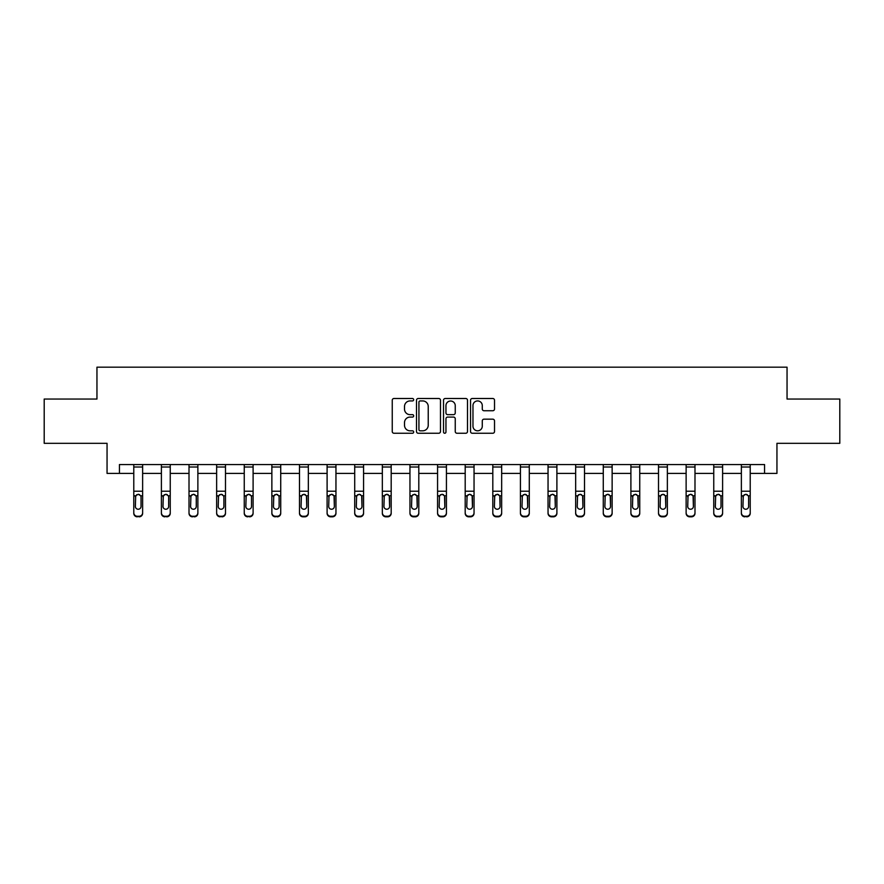 <?xml version="1.0" encoding="UTF-8"?>
<svg xmlns="http://www.w3.org/2000/svg" width="884" height="884" viewBox="0 0 884 884"><rect width="100%" height="100%" fill="white"/><g stroke="black" fill="none" stroke-linecap="round" stroke-linejoin="round"><path stroke-width="1.33" d="M413.679 399.712A1.216 1.216 0 0 0 412.463 398.496L393.999 398.496A1.735 1.735 0 0 0 392.253 400.231L392.253 431.514A1.735 1.735 0 0 0 393.999 433.248L412.463 433.248A1.216 1.216 0 0 0 413.679 432.033A1.216 1.216 0 0 0 412.463 430.817L410.066 430.817A5.558 5.558 0 0 1 404.507 425.248L404.507 422.651A5.558 5.558 0 0 1 410.066 417.082L412.463 417.082A1.216 1.216 0 0 0 413.679 415.867A1.216 1.216 0 0 0 412.463 414.651L410.066 414.651A5.558 5.558 0 0 1 404.507 409.093L404.507 406.485A5.558 5.558 0 0 1 410.066 400.927L412.463 400.927A1.216 1.216 0 0 0 413.679 399.712M492.786 410.74A1.735 1.735 0 0 0 494.521 409.005L494.521 400.231A1.735 1.735 0 0 0 492.786 398.496L472.277 398.496A1.735 1.735 0 0 0 470.542 400.231L470.542 431.514A1.735 1.735 0 0 0 472.277 433.248L492.786 433.248A1.735 1.735 0 0 0 494.521 431.514L494.521 420.906A1.735 1.735 0 0 0 492.786 419.171L484.012 419.171A1.735 1.735 0 0 0 482.277 420.906L482.277 426.165A4.652 4.652 0 0 1 477.625 430.817A4.652 4.652 0 0 1 472.973 426.165L472.973 405.568A4.652 4.652 0 0 1 477.625 400.927A4.652 4.652 0 0 1 482.277 405.568L482.277 409.005A1.735 1.735 0 0 0 484.012 410.74L492.786 410.74M119.439 473.404L119.439 464.553L764.561 464.553L764.561 473.404L776.948 473.404L776.948 443.315L839.8 443.315L839.8 399.049L787.047 399.049L787.047 367.18L96.953 367.18L96.953 399.049L44.2 399.049L44.2 443.315L107.052 443.315L107.052 473.404L133.782 473.404M440.475 400.231A1.735 1.735 0 0 0 438.74 398.496L418.231 398.496A1.735 1.735 0 0 0 416.497 400.231L416.497 431.514A1.735 1.735 0 0 0 418.231 433.248L438.74 433.248A1.735 1.735 0 0 0 440.475 431.514L440.475 400.231M445.26 398.496L465.769 398.496A1.735 1.735 0 0 1 467.503 400.231L467.503 431.514A1.735 1.735 0 0 1 465.769 433.248L456.984 433.248A1.735 1.735 0 0 1 455.249 431.514L455.249 418.828A1.735 1.735 0 0 0 453.514 417.082L447.691 417.082A1.735 1.735 0 0 0 445.956 418.828L445.956 432.033A1.216 1.216 0 0 1 444.74 433.248A1.216 1.216 0 0 1 443.525 432.033L443.525 400.231A1.735 1.735 0 0 1 445.26 398.496M142.633 473.404L161.396 473.404M170.247 473.404L189.01 473.404M197.872 473.404L216.635 473.404M225.486 473.404L244.249 473.404M253.1 473.404L271.863 473.404M280.725 473.404L299.488 473.404M308.339 473.404L327.102 473.404M335.953 473.404L354.716 473.404M363.578 473.404L382.341 473.404M391.192 473.404L409.955 473.404M418.806 473.404L437.569 473.404M446.431 473.404L465.194 473.404M474.045 473.404L492.808 473.404M501.659 473.404L520.422 473.404M529.284 473.404L548.047 473.404M556.898 473.404L575.661 473.404M584.512 473.404L603.275 473.404M612.137 473.404L630.9 473.404M639.751 473.404L658.514 473.404M667.365 473.404L686.128 473.404M694.99 473.404L713.753 473.404M722.604 473.404L741.367 473.404M750.218 473.404L764.561 473.404M420.143 400.927A1.216 1.216 0 0 0 418.928 402.143L418.928 429.602A1.216 1.216 0 0 0 420.143 430.817L422.662 430.817A5.558 5.558 0 0 0 428.232 425.248L428.232 406.485A5.558 5.558 0 0 0 422.662 400.927L420.143 400.927M455.249 405.657A4.652 4.652 0 0 0 450.597 401.016A4.652 4.652 0 0 0 445.956 405.657L445.956 412.916A1.735 1.735 0 0 0 447.691 414.651L453.514 414.651A1.735 1.735 0 0 0 455.249 412.916L455.249 405.657M133.782 464.553L133.782 512.753A3.536 3.514 -0 0 0 137.318 516.256L139.086 516.256A3.536 3.514 -0 0 0 142.633 512.753L142.633 513.306A3.536 3.514 180 0 1 139.086 516.82L139.086 516.256M142.633 496.355L142.633 513.306M141.042 506.421L141.042 497.095L141.042 506.421A2.829 2.807 180 0 1 138.202 509.239A2.829 2.807 180 0 0 141.042 506.421M135.374 506.985L135.374 506.421A2.829 2.807 180 0 0 138.202 509.239M136.733 494.675L135.374 496.885M139.683 494.675L138.202 494.255L140.722 495.791L141.042 497.095M142.633 464.553L142.633 512.753M137.318 516.256L139.086 516.82M137.318 516.82A3.536 3.514 180 0 1 133.782 513.306M133.782 495.791L135.683 495.791L135.374 506.421M135.683 495.791L138.202 494.255M161.396 496.355L161.396 512.753A3.536 3.514 -0 0 0 164.943 516.256L166.711 516.256A3.536 3.514 -0 0 0 170.247 512.753L170.247 513.306A3.536 3.514 180 0 1 166.711 516.82L166.711 516.256M168.656 506.421L168.656 497.095L168.656 506.421A2.829 2.807 180 0 1 165.827 509.239A2.829 2.807 180 0 0 168.656 506.421M162.988 506.985L162.988 506.421A2.829 2.807 180 0 0 165.827 509.239M164.347 494.675L162.988 496.885M167.297 494.675L165.827 494.255L168.347 495.791L168.656 497.095M189.01 496.355L189.01 512.753A3.536 3.514 -0 0 0 192.557 516.256L194.325 516.256A3.536 3.514 -0 0 0 197.872 512.753L197.872 513.306A3.536 3.514 180 0 1 194.325 516.82L194.325 516.256M196.27 506.421L196.27 497.095L196.27 506.421A2.829 2.807 180 0 1 193.441 509.239A2.829 2.807 180 0 0 196.27 506.421M190.612 506.985L190.612 506.421A2.829 2.807 180 0 0 193.441 509.239M191.961 494.675L190.612 496.885M194.922 494.675L193.441 494.255L195.961 495.791L196.27 497.095M170.247 464.553L170.247 512.753M161.396 464.553L161.396 512.753M164.943 516.256L166.711 516.82M164.943 516.82A3.536 3.514 180 0 1 161.396 513.306M161.396 495.791L163.308 495.791L162.988 506.421M163.308 495.791L165.827 494.255M197.872 464.553L197.872 512.753M189.01 464.553L189.01 512.753M192.557 516.256L194.325 516.82M192.557 516.82A3.536 3.514 180 0 1 189.01 513.306M189.01 495.791L190.922 495.791L190.612 506.421M190.922 495.791L193.441 494.255M216.635 496.355L216.635 512.753A3.536 3.514 -0 0 0 220.171 516.256L221.939 516.256A3.536 3.514 -0 0 0 225.486 512.753L225.486 513.306A3.536 3.514 180 0 1 221.939 516.82L221.939 516.256M223.895 506.421L223.895 497.095L223.895 506.421A2.829 2.807 180 0 1 221.055 509.239A2.829 2.807 180 0 0 223.895 506.421M218.226 506.985L218.226 506.421A2.829 2.807 180 0 0 221.055 509.239M219.586 494.675L218.226 496.885M222.536 494.675L221.055 494.255L223.575 495.791L223.895 497.095M244.249 496.355L244.249 512.753A3.536 3.514 -0 0 0 247.796 516.256L249.564 516.256A3.536 3.514 -0 0 0 253.1 512.753L253.1 513.306A3.536 3.514 180 0 1 249.564 516.82L249.564 516.256M251.509 506.421L251.509 497.095L251.509 506.421A2.829 2.807 180 0 1 248.68 509.239A2.829 2.807 180 0 0 251.509 506.421M245.84 506.985L245.84 506.421A2.829 2.807 180 0 0 248.68 509.239M247.2 494.675L245.84 496.885M250.15 494.675L248.68 494.255L251.2 495.791L251.509 497.095M271.863 496.355L271.863 512.753A3.536 3.514 -0 0 0 275.41 516.256L277.178 516.256A3.536 3.514 -0 0 0 280.725 512.753L280.725 513.306A3.536 3.514 180 0 1 277.178 516.82L277.178 516.256M279.123 506.421L279.123 497.095L279.123 506.421A2.829 2.807 180 0 1 276.294 509.239A2.829 2.807 180 0 0 279.123 506.421M273.465 506.985L273.465 506.421A2.829 2.807 180 0 0 276.294 509.239M274.813 494.675L273.465 496.885M277.775 494.675L276.294 494.255L278.814 495.791L279.123 497.095M225.486 464.553L225.486 512.753M216.635 464.553L216.635 512.753M220.171 516.256L221.939 516.82M220.171 516.82A3.536 3.514 180 0 1 216.635 513.306M216.635 495.791L218.536 495.791L218.226 506.421M218.536 495.791L221.055 494.255M253.1 464.553L253.1 512.753M244.249 464.553L244.249 512.753M247.796 516.256L249.564 516.82M247.796 516.82A3.536 3.514 180 0 1 244.249 513.306M244.249 495.791L246.161 495.791L245.84 506.421M246.161 495.791L248.68 494.255M280.725 464.553L280.725 512.753M271.863 464.553L271.863 512.753M275.41 516.256L277.178 516.82M275.41 516.82A3.536 3.514 180 0 1 271.863 513.306M271.863 495.791L273.775 495.791L273.465 506.421M273.775 495.791L276.294 494.255M308.339 464.553L308.339 513.306A3.536 3.514 180 0 1 304.792 516.82L304.792 516.256A3.536 3.514 -0 0 0 308.339 512.753M303.024 516.256L303.024 516.82A3.536 3.514 180 0 1 299.488 513.306L299.488 512.753A3.536 3.514 -0 0 0 303.024 516.256L304.792 516.256M299.488 464.553L299.488 512.753M303.024 516.82L304.792 516.82M306.428 495.791L306.748 506.421A2.829 2.807 180 0 1 303.908 509.239A2.829 2.807 180 0 1 301.079 506.421L301.389 495.791L303.908 494.255L306.428 495.791L308.339 495.791M335.953 464.553L335.953 513.306A3.536 3.514 180 0 1 332.417 516.82L332.417 516.256A3.536 3.514 -0 0 0 335.953 512.753M330.649 516.256L330.649 516.82A3.536 3.514 180 0 1 327.102 513.306L327.102 512.753A3.536 3.514 -0 0 0 330.649 516.256L332.417 516.256M327.102 464.553L327.102 512.753M330.649 516.82L332.417 516.82M334.053 495.791L334.362 506.421A2.829 2.807 180 0 1 331.533 509.239A2.829 2.807 180 0 1 328.693 506.421L329.014 495.791L331.533 494.255L334.053 495.791L335.953 495.791M363.578 464.553L363.578 513.306A3.536 3.514 180 0 1 360.031 516.82L360.031 516.256A3.536 3.514 -0 0 0 363.578 512.753M358.263 516.256L358.263 516.82A3.536 3.514 180 0 1 354.716 513.306L354.716 512.753A3.536 3.514 -0 0 0 358.263 516.256L360.031 516.256M354.716 464.553L354.716 512.753M358.263 516.82L360.031 516.82M361.666 495.791L361.976 506.421A2.829 2.807 180 0 1 359.147 509.239A2.829 2.807 180 0 1 356.318 506.421L356.628 495.791L359.147 494.255L361.666 495.791L363.578 495.791M391.192 464.553L391.192 513.306A3.536 3.514 180 0 1 387.645 516.82L387.645 516.256A3.536 3.514 -0 0 0 391.192 512.753M385.877 516.256L385.877 516.82A3.536 3.514 180 0 1 382.341 513.306L382.341 512.753A3.536 3.514 -0 0 0 385.877 516.256L387.645 516.256M382.341 464.553L382.341 512.753M385.877 516.82L387.645 516.82M389.28 495.791L389.601 506.421A2.829 2.807 180 0 1 386.761 509.239A2.829 2.807 180 0 1 383.932 506.421L384.242 495.791L386.761 494.255L389.28 495.791L391.192 495.791M418.806 464.553L418.806 513.306A3.536 3.514 180 0 1 415.27 516.82L415.27 516.256A3.536 3.514 -0 0 0 418.806 512.753M413.502 516.256L413.502 516.82A3.536 3.514 180 0 1 409.955 513.306L409.955 512.753A3.536 3.514 -0 0 0 413.502 516.256L415.27 516.256M409.955 464.553L409.955 512.753M413.502 516.82L415.27 516.82M416.905 495.791L417.215 506.421A2.829 2.807 180 0 1 414.386 509.239A2.829 2.807 180 0 1 411.546 506.421L411.867 495.791L414.386 494.255L416.905 495.791L418.806 495.791M446.431 464.553L446.431 513.306A3.536 3.514 180 0 1 442.884 516.82L442.884 516.256A3.536 3.514 -0 0 0 446.431 512.753M441.116 516.256L441.116 516.82A3.536 3.514 180 0 1 437.569 513.306L437.569 512.753A3.536 3.514 -0 0 0 441.116 516.256L442.884 516.256M437.569 464.553L437.569 512.753M441.116 516.82L442.884 516.82M444.519 495.791L444.829 506.421A2.829 2.807 180 0 1 442 509.239A2.829 2.807 180 0 1 439.171 506.421L439.481 495.791L442 494.255L444.519 495.791L446.431 495.791M474.045 464.553L474.045 513.306A3.536 3.514 180 0 1 470.498 516.82L470.498 516.256A3.536 3.514 -0 0 0 474.045 512.753M468.73 516.256L468.73 516.82A3.536 3.514 180 0 1 465.194 513.306L465.194 512.753A3.536 3.514 -0 0 0 468.73 516.256L470.498 516.256M465.194 464.553L465.194 512.753M468.73 516.82L470.498 516.82M472.133 495.791L472.454 506.421A2.829 2.807 180 0 1 469.614 509.239A2.829 2.807 180 0 1 466.785 506.421L467.095 495.791L469.614 494.255L472.133 495.791L474.045 495.791M501.659 464.553L501.659 513.306A3.536 3.514 180 0 1 498.123 516.82L498.123 516.256A3.536 3.514 -0 0 0 501.659 512.753M496.355 516.256L496.355 516.82A3.536 3.514 180 0 1 492.808 513.306L492.808 512.753A3.536 3.514 -0 0 0 496.355 516.256L498.123 516.256M492.808 464.553L492.808 512.753M496.355 516.82L498.123 516.82M499.758 495.791L500.068 506.421A2.829 2.807 180 0 1 497.239 509.239A2.829 2.807 180 0 1 494.399 506.421L494.72 495.791L497.239 494.255L499.758 495.791L501.659 495.791M529.284 464.553L529.284 513.306A3.536 3.514 180 0 1 525.737 516.82L525.737 516.256A3.536 3.514 -0 0 0 529.284 512.753M523.969 516.256L523.969 516.82A3.536 3.514 180 0 1 520.422 513.306L520.422 512.753A3.536 3.514 -0 0 0 523.969 516.256L525.737 516.256M520.422 464.553L520.422 512.753M523.969 516.82L525.737 516.82M527.372 495.791L527.682 506.421A2.829 2.807 180 0 1 524.853 509.239A2.829 2.807 180 0 1 522.024 506.421L522.333 495.791L524.853 494.255L527.372 495.791L529.284 495.791M556.898 464.553L556.898 513.306A3.536 3.514 180 0 1 553.351 516.82L553.351 516.256A3.536 3.514 -0 0 0 556.898 512.753M551.583 516.256L551.583 516.82A3.536 3.514 180 0 1 548.047 513.306L548.047 512.753A3.536 3.514 -0 0 0 551.583 516.256L553.351 516.256M548.047 464.553L548.047 512.753M551.583 516.82L553.351 516.82M554.986 495.791L555.307 506.421A2.829 2.807 180 0 1 552.467 509.239A2.829 2.807 180 0 1 549.638 506.421L549.947 495.791L552.467 494.255L554.986 495.791L556.898 495.791M584.512 464.553L584.512 513.306A3.536 3.514 180 0 1 580.976 516.82L580.976 516.256A3.536 3.514 -0 0 0 584.512 512.753M579.208 516.256L579.208 516.82A3.536 3.514 180 0 1 575.661 513.306L575.661 512.753A3.536 3.514 -0 0 0 579.208 516.256L580.976 516.256M575.661 464.553L575.661 512.753M579.208 516.82L580.976 516.82M582.611 495.791L582.921 506.421A2.829 2.807 180 0 1 580.092 509.239A2.829 2.807 180 0 1 577.252 506.421L577.572 495.791L580.092 494.255L582.611 495.791L584.512 495.791M612.137 464.553L612.137 513.306A3.536 3.514 180 0 1 608.59 516.82L608.59 516.256A3.536 3.514 -0 0 0 612.137 512.753M606.822 516.256L606.822 516.82A3.536 3.514 180 0 1 603.275 513.306L603.275 512.753A3.536 3.514 -0 0 0 606.822 516.256L608.59 516.256M603.275 464.553L603.275 512.753M606.822 516.82L608.59 516.82M610.225 495.791L610.535 506.421A2.829 2.807 180 0 1 607.706 509.239A2.829 2.807 180 0 1 604.877 506.421L605.186 495.791L607.706 494.255L610.225 495.791L612.137 495.791M639.751 464.553L639.751 513.306A3.536 3.514 180 0 1 636.204 516.82L636.204 516.256A3.536 3.514 -0 0 0 639.751 512.753M634.436 516.256L634.436 516.82A3.536 3.514 180 0 1 630.9 513.306L630.9 512.753A3.536 3.514 -0 0 0 634.436 516.256L636.204 516.256M630.9 464.553L630.9 512.753M634.436 516.82L636.204 516.82M637.839 495.791L638.16 506.421A2.829 2.807 180 0 1 635.32 509.239A2.829 2.807 180 0 1 632.491 506.421L632.8 495.791L635.32 494.255L637.839 495.791L639.751 495.791M667.365 464.553L667.365 513.306A3.536 3.514 180 0 1 663.829 516.82L663.829 516.256A3.536 3.514 -0 0 0 667.365 512.753M662.061 516.256L662.061 516.82A3.536 3.514 180 0 1 658.514 513.306L658.514 512.753A3.536 3.514 -0 0 0 662.061 516.256L663.829 516.256M658.514 464.553L658.514 512.753M662.061 516.82L663.829 516.82M665.464 495.791L665.774 506.421A2.829 2.807 180 0 1 662.945 509.239A2.829 2.807 180 0 1 660.105 506.421L660.425 495.791L662.945 494.255L665.464 495.791L667.365 495.791M694.99 464.553L694.99 513.306A3.536 3.514 180 0 1 691.443 516.82L691.443 516.256A3.536 3.514 -0 0 0 694.99 512.753M689.675 516.256L689.675 516.82A3.536 3.514 180 0 1 686.128 513.306L686.128 512.753A3.536 3.514 -0 0 0 689.675 516.256L691.443 516.256M686.128 464.553L686.128 512.753M689.675 516.82L691.443 516.82M693.078 495.791L693.388 506.421A2.829 2.807 180 0 1 690.559 509.239A2.829 2.807 180 0 1 687.73 506.421L688.039 495.791L690.559 494.255L693.078 495.791L694.99 495.791M299.488 496.355L299.488 513.306M303.908 509.239A2.829 2.807 180 0 0 306.748 506.421L306.748 497.095M301.079 506.985L301.079 506.421M302.438 494.675L301.079 496.885M305.389 494.675L303.908 494.255M327.102 496.355L327.102 513.306M331.533 509.239A2.829 2.807 180 0 0 334.362 506.421L334.362 497.095M328.693 506.985L328.693 506.421M330.052 494.675L328.693 496.885M333.003 494.675L331.533 494.255M354.716 496.355L354.716 513.306M359.147 509.239A2.829 2.807 180 0 0 361.976 506.421L361.976 497.095M356.318 506.985L356.318 506.421M357.666 494.675L356.318 496.885M360.628 494.675L359.147 494.255M382.341 496.355L382.341 513.306M386.761 509.239A2.829 2.807 180 0 0 389.601 506.421L389.601 497.095M383.932 506.985L383.932 506.421M385.291 494.675L383.932 496.885M388.242 494.675L386.761 494.255M409.955 496.355L409.955 513.306M414.386 509.239A2.829 2.807 180 0 0 417.215 506.421L417.215 497.095M411.546 506.985L411.546 506.421M412.905 494.675L411.546 496.885M415.856 494.675L414.386 494.255M437.569 496.355L437.569 513.306M442 509.239A2.829 2.807 180 0 0 444.829 506.421L444.829 497.095M439.171 506.985L439.171 506.421M440.519 494.675L439.171 496.885M443.481 494.675L442 494.255M465.194 496.355L465.194 513.306M469.614 509.239A2.829 2.807 180 0 0 472.454 506.421L472.454 497.095M466.785 506.985L466.785 506.421M468.144 494.675L466.785 496.885M471.095 494.675L469.614 494.255M492.808 496.355L492.808 513.306M497.239 509.239A2.829 2.807 180 0 0 500.068 506.421L500.068 497.095M494.399 506.985L494.399 506.421M495.758 494.675L494.399 496.885M498.709 494.675L497.239 494.255M520.422 496.355L520.422 513.306M524.853 509.239A2.829 2.807 180 0 0 527.682 506.421L527.682 497.095M522.024 506.985L522.024 506.421M523.372 494.675L522.024 496.885M526.334 494.675L524.853 494.255M548.047 496.355L548.047 513.306M552.467 509.239A2.829 2.807 180 0 0 555.307 506.421L555.307 497.095M549.638 506.985L549.638 506.421M550.997 494.675L549.638 496.885M553.948 494.675L552.467 494.255M575.661 496.355L575.661 513.306M580.092 509.239A2.829 2.807 180 0 0 582.921 506.421L582.921 497.095M577.252 506.985L577.252 506.421M578.611 494.675L577.252 496.885M581.561 494.675L580.092 494.255M603.275 496.355L603.275 513.306M607.706 509.239A2.829 2.807 180 0 0 610.535 506.421L610.535 497.095M604.877 506.985L604.877 506.421M606.225 494.675L604.877 496.885M609.186 494.675L607.706 494.255M630.9 496.355L630.9 513.306M635.32 509.239A2.829 2.807 180 0 0 638.16 506.421L638.16 497.095M632.491 506.985L632.491 506.421M633.85 494.675L632.491 496.885M636.8 494.675L635.32 494.255M658.514 496.355L658.514 513.306M662.945 509.239A2.829 2.807 180 0 0 665.774 506.421L665.774 497.095M660.105 506.985L660.105 506.421M661.464 494.675L660.105 496.885M664.414 494.675L662.945 494.255M686.128 496.355L686.128 513.306M690.559 509.239A2.829 2.807 180 0 0 693.388 506.421L693.388 497.095M687.73 506.985L687.73 506.421M689.078 494.675L687.73 496.885M692.039 494.675L690.559 494.255M713.753 496.355L713.753 512.753A3.536 3.514 -0 0 0 717.289 516.256L719.057 516.256A3.536 3.514 -0 0 0 722.604 512.753L722.604 513.306A3.536 3.514 180 0 1 719.057 516.82L719.057 516.256M721.012 506.421L721.012 497.095L721.012 506.421A2.829 2.807 180 0 1 718.173 509.239A2.829 2.807 180 0 0 721.012 506.421M715.344 506.985L715.344 506.421A2.829 2.807 180 0 0 718.173 509.239M716.703 494.675L715.344 496.885M719.653 494.675L718.173 494.255L720.692 495.791L721.012 497.095M722.604 464.553L722.604 512.753M713.753 464.553L713.753 512.753M717.289 516.256L719.057 516.82M717.289 516.82A3.536 3.514 180 0 1 713.753 513.306M713.753 495.791L715.653 495.791L715.344 506.421M715.653 495.791L718.173 494.255M741.367 496.355L741.367 512.753A3.536 3.514 -0 0 0 744.914 516.256L746.682 516.256A3.536 3.514 -0 0 0 750.218 512.753L750.218 513.306A3.536 3.514 180 0 1 746.682 516.82L746.682 516.256M748.626 506.421L748.626 497.095L748.626 506.421A2.829 2.807 180 0 1 745.798 509.239A2.829 2.807 180 0 0 748.626 506.421M742.958 506.985L742.958 506.421A2.829 2.807 180 0 0 745.798 509.239M744.317 494.675L742.958 496.885M747.267 494.675L745.798 494.255L748.317 495.791L748.626 497.095M750.218 464.553L750.218 512.753M741.367 464.553L741.367 512.753M744.914 516.256L746.682 516.82M744.914 516.82A3.536 3.514 180 0 1 741.367 513.306M741.367 495.791L743.278 495.791L742.958 506.421M743.278 495.791L745.798 494.255M133.782 464.586L142.633 464.586M140.722 495.791L142.633 495.791M133.782 491.217L142.633 491.217M133.782 467.017L142.633 467.017M161.396 464.586L170.247 464.586M168.347 495.791L170.247 495.791M161.396 491.217L170.247 491.217M161.396 467.017L170.247 467.017M189.01 464.586L197.872 464.586M195.961 495.791L197.872 495.791M189.01 491.217L197.872 491.217M189.01 467.017L197.872 467.017M216.635 464.586L225.486 464.586M223.575 495.791L225.486 495.791M216.635 491.217L225.486 491.217M216.635 467.017L225.486 467.017M244.249 464.586L253.1 464.586M251.2 495.791L253.1 495.791M244.249 491.217L253.1 491.217M244.249 467.017L253.1 467.017M271.863 464.586L280.725 464.586M278.814 495.791L280.725 495.791M271.863 491.217L280.725 491.217M271.863 467.017L280.725 467.017M299.488 464.586L308.339 464.586M299.488 495.791L301.389 495.791M299.488 491.217L308.339 491.217M299.488 467.017L308.339 467.017M327.102 464.586L335.953 464.586M327.102 495.791L329.014 495.791M327.102 491.217L335.953 491.217M327.102 467.017L335.953 467.017M354.716 464.586L363.578 464.586M354.716 495.791L356.628 495.791M354.716 491.217L363.578 491.217M354.716 467.017L363.578 467.017M382.341 464.586L391.192 464.586M382.341 495.791L384.242 495.791M382.341 491.217L391.192 491.217M382.341 467.017L391.192 467.017M409.955 464.586L418.806 464.586M409.955 495.791L411.867 495.791M409.955 491.217L418.806 491.217M409.955 467.017L418.806 467.017M437.569 464.586L446.431 464.586M437.569 495.791L439.481 495.791M437.569 491.217L446.431 491.217M437.569 467.017L446.431 467.017M465.194 464.586L474.045 464.586M465.194 495.791L467.095 495.791M465.194 491.217L474.045 491.217M465.194 467.017L474.045 467.017M492.808 464.586L501.659 464.586M492.808 495.791L494.72 495.791M492.808 491.217L501.659 491.217M492.808 467.017L501.659 467.017M520.422 464.586L529.284 464.586M520.422 495.791L522.333 495.791M520.422 491.217L529.284 491.217M520.422 467.017L529.284 467.017M548.047 464.586L556.898 464.586M548.047 495.791L549.947 495.791M548.047 491.217L556.898 491.217M548.047 467.017L556.898 467.017M575.661 464.586L584.512 464.586M575.661 495.791L577.572 495.791M575.661 491.217L584.512 491.217M575.661 467.017L584.512 467.017M603.275 464.586L612.137 464.586M603.275 495.791L605.186 495.791M603.275 491.217L612.137 491.217M603.275 467.017L612.137 467.017M630.9 464.586L639.751 464.586M630.9 495.791L632.8 495.791M630.9 491.217L639.751 491.217M630.9 467.017L639.751 467.017M658.514 464.586L667.365 464.586M658.514 495.791L660.425 495.791M658.514 491.217L667.365 491.217M658.514 467.017L667.365 467.017M686.128 464.586L694.99 464.586M686.128 495.791L688.039 495.791M686.128 491.217L694.99 491.217M686.128 467.017L694.99 467.017M713.753 464.586L722.604 464.586M720.692 495.791L722.604 495.791M713.753 491.217L722.604 491.217M713.753 467.017L722.604 467.017M741.367 464.586L750.218 464.586M748.317 495.791L750.218 495.791M741.367 491.217L750.218 491.217M741.367 467.017L750.218 467.017"/></g></svg>
